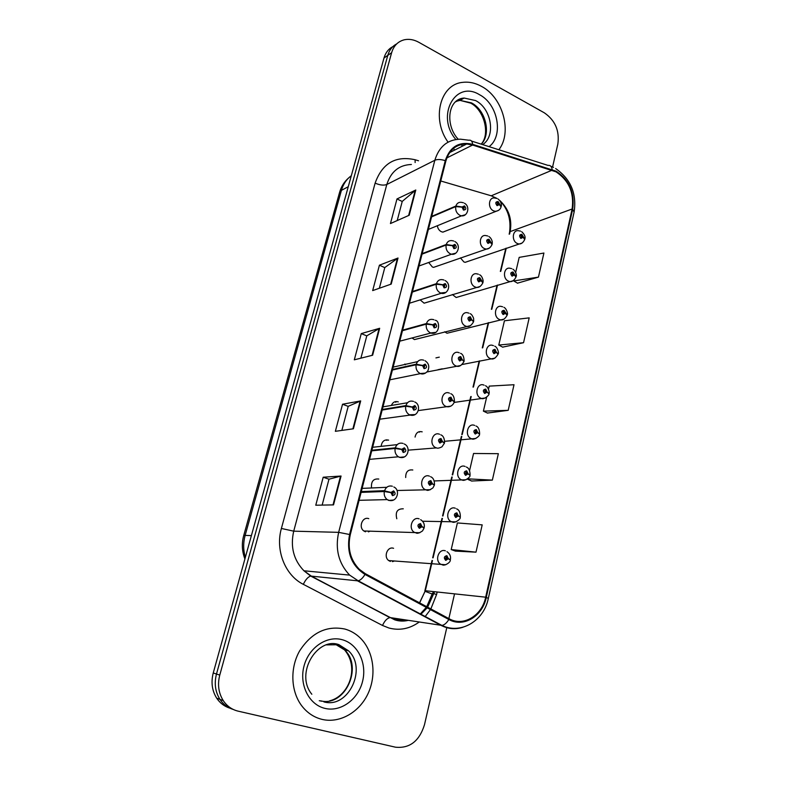 <?xml version="1.0" encoding="UTF-8"?>
<svg xmlns="http://www.w3.org/2000/svg" width="787" height="787" viewBox="0 0 787 787"><rect width="100%" height="100%" fill="white"/><g stroke="black" fill="none" stroke-linecap="round" stroke-linejoin="round"><path stroke-width="1.18" d="M368.778 518.663C362.561 516.213 358.154 527.172 363.86 530.979L365.463 531.805M378.783 479.047C373.618 478.496 371.179 481.201 371.474 487.173M406.79 364.017L402.895 364.922M412.004 337.967L414.493 339.581L419.501 338.292M420.169 299.886L424.124 303.182L428.758 301.765M428.689 262.484L432.348 266.98L433.588 267.373L437.847 265.868M388.611 440.14C384.558 439.294 382.089 441.173 381.223 445.776M398.271 401.891C395.094 400.986 392.792 402.177 391.365 405.453M437.385 225.721C437.739 228.476 439.038 230.453 441.271 231.663L442.874 232.145L446.76 230.591M393.579 548.313C387.538 545.991 383.22 556.793 388.729 560.57L390.362 561.426M403.278 508.815C397.307 508.727 395.153 512.042 396.805 518.761M412.811 469.996C408.01 469.367 405.639 471.866 405.689 477.512M422.176 431.837C418.359 430.981 415.998 432.732 415.074 437.08M452.368 294.525L456.175 297.506L460.385 296.246M444.625 331.809L447.016 333.245L451.541 332.094M439.303 357.141L435.939 357.898M460.434 257.89L463.877 261.933L465.176 262.337L469.052 261.009M368.434 531.884L370.087 531.127M392.713 561.584L394.454 560.954M438.025 369.683L442.255 368.808M392.447 561.623L392.752 560.836M405.315 364.755L404.882 364.017M481.536 86.383C475.279 82.94 468.993 81.602 462.687 82.369C440.12 84.179 431.227 119.103 448.059 142.162C431.227 119.103 440.12 84.179 462.687 82.369C468.993 81.602 475.279 82.94 481.536 86.383C503.011 97.558 512.494 132.521 498.82 149.756C512.494 132.521 503.011 97.558 481.536 86.383M453.302 148.576L454.768 150.022L453.302 148.576M344.942 629.059C326.575 625.311 311.455 632.62 299.572 650.997C289.685 668.478 290.816 692.157 302.326 706.559C307.717 713.229 314.347 717.518 322.198 719.416C340.043 723.617 359.767 712.009 368.277 693.101C376.865 674.233 373.372 650.701 360.121 637.854C355.714 633.614 350.658 630.682 344.942 629.059C326.575 625.311 311.455 632.62 299.572 650.997C289.685 668.478 290.816 692.157 302.326 706.559C307.717 713.229 314.347 717.518 322.198 719.416C340.043 723.617 359.767 712.009 368.277 693.101C376.865 674.233 373.372 650.701 360.121 637.854C355.714 633.614 350.658 630.682 344.942 629.059M509.582 234.024L510.153 231.604C512.307 219.298 508.786 208.87 499.578 200.311M496.971 198.422L491.236 195.796L440.759 180.98M556.035 171.851C568.942 180.469 574.303 192.854 572.119 209.008L485.677 597.185C482.038 615.631 463.445 626.964 449.131 618.749L365.325 573.684L359.403 569.385C350.392 560.019 347.352 548.47 350.274 534.727L445.875 160.971C449.318 149.786 456.263 144.119 466.711 143.991L472.603 145.034L556.035 171.851M556.183 171.212L472.662 144.336C459.165 141.168 450.026 146.618 445.265 160.656L349.576 534.501C346.28 552.307 351.425 565.627 365.001 574.441L448.836 619.487C463.523 627.908 482.569 616.28 486.297 597.382L572.661 209.293C574.894 192.746 569.404 180.046 556.183 171.212M392.9 46.581C388.512 48.883 385.541 52.699 383.987 58.031L213.247 672.974L216.484 674.026C214.103 683.382 215.254 691.832 219.947 699.377C223.331 704.404 227.787 707.779 233.326 709.481C227.787 707.779 223.331 704.404 219.947 699.377C215.254 691.832 214.103 683.382 216.484 674.026L387.784 55.375L216.484 674.026L219.77 675.089C217.369 684.503 218.54 693.013 223.262 700.607C226.99 706.146 231.958 709.667 238.166 711.163L395.468 747.188C409.693 748.614 419.353 741.138 424.478 724.768L446.878 627.249M396.746 43.856C392.329 46.177 389.349 50.014 387.784 55.375C389.349 50.014 392.329 46.177 396.746 43.856M455.427 551.107L475.997 552.159L482.195 524.87L457.395 522.942L451.207 549.562L455.614 551.175M471.669 481.014L492.357 480.119L498.358 453.686L473.558 453.479L469.593 470.518M517.492 283.163L538.446 277.122L543.915 253.04L519.184 257.379L515.682 272.4M502.677 347.136L523.552 342.699L529.189 317.869L504.428 320.781L498.781 345.05L502.844 347.224M487.409 413.057L508.195 410.332L514.019 384.725L489.229 386.122L488.53 389.112M419.638 602.891L425.324 590.732L432.457 560.511M433.096 557.826L442.412 518.377M442.983 515.967L452.191 477.011M452.692 474.866L461.782 436.392M462.225 434.513L471.197 396.51M473.44 387.027L479.617 360.889M482.706 347.805L488.648 322.631M491.816 309.222L497.522 285.061M500.778 271.299L506.238 248.171M448.856 618.602L454.542 593.86M552.572 166.992L557.835 144.1C559.685 130.77 555.199 120.352 544.358 112.836L418.812 42.291C413.923 39.606 409.112 38.77 404.351 39.773C397.986 41.406 393.746 45.705 391.631 52.68L219.77 675.089M333.531 504.88L315.764 505.215L323.191 477.217L341.066 476.037L333.531 504.88M391.208 284.097L372.674 290.59L379.413 265.199L398.015 258.018L391.208 284.097M409.191 215.254L390.45 223.547L396.982 198.944L415.782 190.011L409.191 215.254M353.412 428.787L335.36 431.315L342.542 404.233L360.692 400.917L353.412 428.787M372.625 355.232L354.317 359.816L361.272 333.599L379.668 328.277L372.625 355.232M361.272 333.599L366.781 335.882M360.908 358.164L366.801 335.823L379.668 328.277M342.542 404.233L348.188 406.367M341.853 430.41L348.208 406.318L360.692 400.917M396.982 198.944L402.226 201.482M397.199 220.567L402.246 201.403L415.782 190.011M379.413 265.199L384.784 267.619M379.344 288.258L384.804 267.55L398.015 258.018M323.191 477.217L328.986 479.204L341.066 476.037M508.195 410.332L483.405 411.139L486.641 397.219M483.405 411.139L487.586 413.136M523.552 342.699L498.781 345.05M538.446 277.122L513.704 280.929L513.852 280.28M513.704 280.929L517.659 283.261M492.357 480.119L467.655 478.84M467.557 479.273L471.846 481.093M475.997 552.159L451.207 549.562M322.149 505.097L328.986 479.165M213.247 672.974C210.877 682.27 212.018 690.661 216.691 698.158C220.045 703.155 224.472 706.5 229.971 708.202M524.781 239.14L521.83 234.349C519.243 234.585 518.928 235.952 520.876 238.431L523.089 237.349L522.047 236.769L521.161 237.202L521.348 235.51L523.129 237.172M521.033 237.123L522.047 236.769M523.089 237.349L524.752 239.445C523.099 242.809 521.053 244.295 518.603 243.901L517.236 243.449C511.235 240.871 512.485 229.43 518.613 230.758L520.522 231.132M520.984 237.084L522.066 236.7M501.132 206.558L498.073 201.551C495.436 201.747 495.102 203.115 497.089 205.643L499.352 204.6L498.289 204L497.384 204.423L497.541 202.712L499.401 204.413M497.325 204.384L498.289 204M499.352 204.6L501.093 206.873C500.247 209.608 498.269 211.093 495.151 211.319L493.469 210.798C487.507 208.171 488.52 196.976 494.62 198.009L496.902 198.432M497.266 204.345L498.309 203.931M431.571 216.887L455.742 206.588L462.077 207.168L463.445 210.08C466.179 209.873 466.524 208.486 464.478 205.909L462.117 206.981L463.228 207.591L464.163 207.158L463.976 208.899L462.077 207.168M462.117 206.981L455.88 206.037C456.824 203.371 458.585 202.121 461.162 202.289L463.366 202.721M431.709 216.366L455.88 206.037M516.046 276.699L513.045 271.997C510.429 272.292 510.104 273.679 512.071 276.158L514.324 275.007L513.262 274.447L512.367 274.909L512.612 273.197L514.364 274.83M512.18 274.781L513.262 274.447M514.324 275.007L516.026 277.004C514.137 280.615 511.934 282.1 509.425 281.48L508.422 281.126C502.126 278.539 503.818 266.537 510.212 268.308L511.658 268.623M512.13 274.732L513.281 274.378M507.153 314.928L504.103 310.324C501.447 310.678 501.122 312.095 503.119 314.564L505.392 313.354L504.319 312.803L503.414 313.285L503.719 311.563L505.441 313.167M503.159 313.108L504.319 312.803M505.392 313.354L507.143 315.243C504.939 319.109 502.588 320.604 500.07 319.719L499.46 319.483C492.849 316.876 495.023 304.284 501.673 306.546L502.627 306.782M503.109 313.059L504.339 312.734M498.092 353.855L496.351 352.202L494.993 349.349C492.308 349.772 491.973 351.209 493.99 353.668L496.302 352.389L495.22 351.858L494.295 352.369L494.659 350.628L496.351 352.202M493.98 352.133L495.22 351.858M496.302 352.389L498.102 354.18C495.613 358.282 493.105 359.767 490.547 358.626L490.321 358.538C483.385 355.921 486.11 342.709 492.977 345.503L493.439 345.631M493.931 352.064L495.239 351.789M488.855 393.49L487.094 391.956L485.727 389.103C482.992 389.575 482.657 391.041 484.703 393.49L487.045 392.152L485.953 391.641L484.999 392.162L485.422 390.411L487.094 391.956M484.635 391.857L485.953 391.641M487.045 392.152L488.894 393.825C489.947 394.513 484.035 400.278 481.073 398.301L480.847 398.232C473.754 395.408 477.138 381.921 484.094 385.177M484.585 391.788L485.963 391.562M422.039 254.152L446.111 245.042L452.476 245.692L453.863 248.623C456.637 248.358 456.991 246.941 454.916 244.373L452.525 245.505L453.646 246.105L454.601 245.642L454.345 247.403L452.476 245.692M452.525 245.505L446.249 244.491C447.301 241.579 449.239 240.301 452.063 240.645L453.725 241.019M422.176 253.611L446.249 244.491M412.339 292.075L436.293 284.215L442.707 284.933L444.104 287.875C446.918 287.55 447.282 286.104 445.176 283.546L442.747 284.746L443.888 285.327L444.852 284.845L444.537 286.616L442.707 284.933M442.747 284.746L436.431 283.654C437.611 280.477 439.736 279.169 442.806 279.739L443.917 280.015M412.486 291.524L436.431 283.654M402.462 330.688L426.288 324.126L432.742 324.923L434.158 327.864C437.021 327.471 437.385 326.005 435.26 323.457L432.791 324.726L433.942 325.287L434.926 324.785L434.532 326.566L432.742 324.923M432.791 324.726L426.436 323.546C427.754 320.093 430.066 318.774 433.391 319.591L433.922 319.738M402.61 330.137L426.436 323.546M392.408 370.008L416.097 364.784L422.599 365.66L424.036 368.621C426.928 368.159 427.302 366.663 425.147 364.125L422.649 365.463L423.809 366.004L424.832 365.473L424.37 367.263L422.599 365.66M422.649 365.463L416.244 364.194C417.7 360.466 420.209 359.138 423.75 360.2M392.556 369.437L416.244 364.194M492.101 244.177L488.993 239.268C486.317 239.514 485.982 240.911 487.989 243.429L490.291 242.317L489.209 241.737L488.294 242.18L488.511 240.458L490.331 242.14M488.176 242.111L489.209 241.737M487.93 240.665L488.511 240.458M490.291 242.317L492.072 244.491C490.399 247.905 488.265 249.4 485.658 248.967L484.359 248.535C478.093 245.888 479.549 234.123 485.943 235.608L487.743 235.982M488.117 242.071L489.229 241.668M482.903 282.474L479.745 277.663C477.03 277.978 476.686 279.385 478.722 281.903L481.054 280.733L479.962 280.162L479.027 280.634L479.313 278.893L481.103 280.546M478.85 280.516L479.962 280.162M481.054 280.733L482.893 282.789C480.946 286.468 478.644 287.973 475.978 287.285L475.092 286.96C468.491 284.294 470.439 271.928 477.119 273.915L478.417 274.21M478.791 280.467L479.981 280.093M473.538 321.48L471.698 319.66L470.331 316.767C467.576 317.141 467.222 318.578 469.288 321.086L471.659 319.847L470.547 319.296L469.603 319.788L469.947 318.037L471.698 319.66M469.347 319.62L470.547 319.296M471.659 319.847L473.538 321.794C471.295 325.749 468.816 327.235 466.111 326.271L465.648 326.093C458.703 323.408 461.212 310.403 468.157 312.941L468.914 313.137M469.298 319.561L470.567 319.217M463.996 361.194L462.126 359.502L460.739 356.6C457.945 357.032 457.591 358.498 459.677 360.997L462.077 359.689L460.956 359.157L459.992 359.679L460.405 357.908L462.126 359.502M459.667 359.433L460.956 359.157M462.077 359.689L464.015 361.528C461.398 365.758 458.742 367.234 456.057 365.955L456.027 365.945C448.718 363.25 451.846 349.576 459.028 352.714L459.244 352.783M459.618 359.374L460.975 359.079M479.44 433.863L477.67 432.447L476.283 429.584C473.508 430.125 473.164 431.62 475.24 434.05L477.62 432.643L476.509 432.152L475.486 432.683L475.968 430.922L477.67 432.447M475.112 432.309L476.509 432.152M477.62 432.643L479.509 434.198C480.336 435.772 473.892 440.553 471.718 438.782L470.97 438.546C464.182 435.368 467.881 422.383 474.679 425.442M475.073 432.23L476.519 432.073M469.819 474.974L468.058 473.695L466.661 470.823C463.848 471.433 463.494 472.948 465.599 475.378L468.019 473.902L466.888 473.42L465.796 473.951L466.347 472.19L466.907 473.341L468.058 473.695M465.422 473.499L466.888 473.42M468.019 473.902L469.957 475.338C470.96 476.765 464.527 481.624 462.176 480.031L460.926 479.608C454.453 476.105 458.447 463.582 465.087 466.455M465.392 473.43L466.907 473.341M459.972 516.843L458.28 515.731L456.863 512.839C454.01 513.518 453.646 515.072 455.771 517.482L458.231 515.928L457.08 515.465L455.929 515.997L456.539 514.226L457.099 515.387L458.28 515.731M455.555 515.465L457.08 515.465M458.231 515.928L460.218 517.236C461.074 519.135 454.591 523.444 452.466 522.066L450.705 521.427C444.566 517.63 448.816 505.549 455.309 508.235M455.535 515.387L457.099 515.387M449.83 559.468L448.305 558.554L446.868 555.661C443.976 556.419 443.602 557.993 445.767 560.393L448.256 558.76L445.875 558.849L446.534 557.078L447.114 558.239L448.305 558.554M445.521 558.229L447.095 558.317M448.256 558.76L450.302 559.941C450.823 562.469 444.458 566.069 442.56 564.899L440.317 564.033C434.513 559.97 438.989 548.313 445.353 550.811M445.501 558.14L447.114 558.239M454.256 401.655L452.377 400.091L450.971 397.169C448.128 397.671 447.773 399.166 449.889 401.655L452.328 400.278L451.187 399.757L450.164 400.288L450.646 398.517L452.377 400.091M449.82 399.983L451.187 399.757M452.328 400.278L454.306 401.99C452.328 407.164 447.488 407.184 446.327 406.525L445.816 406.358C438.693 403.249 442.402 389.909 449.456 393.136M449.77 399.914L451.207 399.688M444.33 442.865L442.432 441.438L441.015 438.516C438.133 439.087 437.769 440.612 439.913 443.081L442.392 441.635L441.232 441.133L440.14 441.664L440.681 439.884L441.251 441.054L442.432 441.438M439.776 441.291L441.232 441.133M442.392 441.635L444.419 443.219L441.969 446.819C439.323 448.147 437.483 448.501 436.46 447.872L435.388 447.508C428.62 444.025 432.653 431.217 439.54 434.257M439.746 441.212L441.251 441.054M434.168 484.851L432.309 483.582L430.863 480.65C427.941 481.29 427.567 482.844 429.741 485.304L432.26 483.779L431.089 483.297L429.918 483.828L430.528 482.047L431.109 483.218L432.309 483.582M429.554 483.366L431.089 483.297M432.26 483.779L434.345 485.235L432.998 487.822C429.859 490.124 427.656 490.862 426.397 490.016L424.793 489.425C418.379 485.609 422.708 473.312 429.427 476.145M429.535 483.287L431.109 483.218M423.75 527.624L421.989 526.533L420.524 523.591C417.563 524.299 417.179 525.883 419.382 528.333L421.94 526.739L419.51 526.798L420.179 525.018L420.77 526.188L421.989 526.533M419.156 526.247L420.75 526.277M421.94 526.739L424.085 528.057L422.511 530.92C419.382 533.055 417.258 533.734 416.136 532.976L414.011 532.14C407.981 528.028 412.555 516.203 419.117 518.84M419.137 526.169L420.77 526.188M382.167 410.047L405.708 406.22L412.25 407.174L413.706 410.145C416.657 409.614 417.031 408.089 414.847 405.561L412.309 406.977L413.49 407.499L414.592 406.977L414.051 408.768L413.47 407.577L412.25 407.174M412.309 406.977L405.866 405.62C407.351 401.813 409.889 400.406 413.48 401.409M382.315 409.466L405.866 405.62M371.73 450.833L395.123 448.452L401.714 449.495L403.19 452.476C406.171 451.876 406.564 450.321 404.351 447.803L401.763 449.288L402.964 449.8L404.144 449.279L403.534 451.069L402.944 449.879L401.714 449.495M401.763 449.288L395.281 447.842C396.796 443.947 399.373 442.471 403.013 443.415M371.887 450.243L395.281 447.842M361.105 492.387L384.331 491.511L390.972 492.632L392.457 495.623C395.497 494.954 395.891 493.37 393.638 490.872L391.021 492.426L392.241 492.918L393.49 492.396L392.811 494.197L392.221 493.006L390.972 492.632M391.021 492.426L384.489 490.891C386.033 486.907 388.65 485.353 392.349 486.228M361.263 491.786L384.489 490.891M572.119 209.008L510.153 231.604L509.484 232.755C511.324 219.809 508.058 209.037 499.666 200.419M437.169 592.001L436.578 594.539L433.873 593.614M426.731 606.708L432.653 592.886L434.06 592.837L434.326 591.696M436.578 594.539L430.853 608.922M430.44 609.6L425 616.811M419.205 622.035C409.791 628.803 399.707 630.8 388.975 628.026L382.521 625.468L303.32 584.338C285.11 575.346 275.145 550.133 281.392 528.461L375.124 183.125C382.275 163.234 395.605 155.442 415.103 159.751L418.556 160.784M448.836 619.487C446.672 623.058 444.35 625.035 441.881 625.409L390.568 617.647L395.733 619.723L407.981 620.313M420.671 614.509L427.164 607.839M427.636 607.19L434.06 592.837M471.541 141.07L548.047 165.408C550.28 165.073 551.648 166.441 552.169 169.5M432.653 592.886L432.181 594.736M349.576 534.501L338.656 532.346L434.837 160.263C437.474 159.151 440.946 159.289 445.265 160.656M365.001 574.441C362.748 578.14 360.466 580.245 358.144 580.776L349.644 575.11C338.666 563.472 335.006 549.218 338.656 532.346L293.718 531.166C290.196 546.778 293.6 559.98 303.939 570.782L311.278 576.064L389.949 617.628C387.106 618.218 384.627 620.835 382.521 625.468M411.404 164.483C399.127 164.936 390.932 171.605 386.801 184.502L434.837 160.263C439.087 146.52 447.626 139.496 460.444 139.181L468.904 140.234C471 139.811 472.249 141.178 472.662 144.336M462.884 627.269C455.427 629.649 448.167 629.029 441.094 625.39L357.416 580.796L310.708 576.074C308.051 576.841 305.582 579.596 303.32 584.338M486.297 597.382L488.304 598.474C483.926 620.795 460.887 634.784 441.881 625.409L358.144 580.776L349.644 575.11L303.939 570.782L310.708 576.074L394.641 619.792C399.009 621.287 403.554 621.474 408.286 620.363M488.314 598.435L574.097 212.087L572.661 209.293M490.104 195.461L491.236 195.796L552.12 170.189M509.435 232.962L509.15 234.182M432.338 594.067L425.167 591.352M419.53 602.832L425.324 590.732L485.677 597.185M391.631 52.68L383.987 58.031M375.124 183.125C379.836 185.161 383.722 185.614 386.801 184.502L293.718 531.166L281.392 528.461M415.103 159.751L415.133 162.555M472.603 145.034L446.849 157.902M372.084 355.37L379.108 328.513M390.667 284.284L397.455 258.313M408.64 215.49L415.211 190.375M352.881 428.866L360.141 401.075M333.009 504.89L340.535 476.115M351.317 175.717C346.526 179.22 343.23 184.099 341.42 190.356L348.257 186.716M244.905 558.967C241.963 551.293 241.56 543.512 243.695 535.632L339.6 192.313L341.42 190.356L245.141 535.386L251.387 535.622M243.695 535.632L245.141 535.386C243.144 542.784 243.213 550.113 245.347 557.373M522.056 243.055L465.176 262.337M498.584 210.336L442.874 232.145M465.235 214.762L461.487 215.835L459.844 215.313C456.647 213.366 455.28 210.454 455.742 206.588M481.29 144.178C491.432 133.928 485.756 110.091 471.433 102.861L460.041 100.382L455.988 101.375M482.618 144.601C496.036 136.348 491.58 108.557 475.574 100.559L464.133 98.05L455.447 101.857M489.081 146.657C503.857 135.817 497.955 104.051 479.45 94.676C455.388 79.585 435.486 116.102 455.86 139.486M460.926 144.601L462.756 145.989M320.653 700.823C344.972 707.247 363.358 666.982 344.558 649.905L335.193 644.15M323.87 701.876C348.425 709.057 367.549 668.133 348.434 650.751L338.282 644.75L326.379 644.887M324.972 708.389C340.84 712.284 358.301 699.348 362.61 681.198C367.145 663.107 357.77 643.845 342.256 639.723C326.821 635.325 308.701 647.553 303.979 666.205C299.021 684.808 309.045 704.778 324.972 708.389M513.173 280.733L456.175 297.506M504.133 319.089L447.016 333.245M494.895 358.154L462.235 364.489M485.481 397.937L454.168 402.423M455.594 253.237L451.463 254.221L450.253 253.808C447.016 251.899 445.629 248.977 446.111 245.042M445.757 292.439L440.484 293.01C437.208 291.141 435.801 288.209 436.293 284.215M435.723 332.389L430.538 332.95C427.203 331.12 425.787 328.179 426.288 324.126M425.482 373.097L420.189 373.55C416.953 371.71 415.585 368.788 416.097 364.784M489.435 248.062L433.588 267.373M480.09 286.478L424.124 303.182M470.567 325.621L414.493 339.581M460.838 365.483L426.967 371.976M475.86 438.467L444.685 441.3M466.042 479.765L434.237 480.946M456.007 521.85L422.58 521.23M445.747 564.741L388.729 560.57M450.912 406.112L418.35 410.578M436.244 447.911L408.227 450.154M430.41 489.711L397.002 490.498M419.815 532.73L363.86 530.979M415.015 414.592L409.368 414.788C406.407 412.86 405.187 410.007 405.708 406.22M404.311 456.903L399.54 457.375L398.37 456.794C395.674 454.817 394.592 452.033 395.123 448.452M393.372 500.04L388.808 500.453L387.184 499.607C384.745 497.591 383.79 494.895 384.331 491.511M426.279 607.367L420.101 614.204M553.448 167.395L550.88 166.303M555.652 168.556C570.673 179.042 576.832 193.494 574.136 211.929M424.842 590.919L432.033 560.492M432.673 557.796L441.989 518.367M442.56 515.967L451.758 477.03M452.259 474.886L461.349 436.441M461.792 434.562L470.764 396.589M473.007 387.106L479.185 360.977M482.274 347.903L488.215 322.739M491.383 309.34L497.089 285.199M500.345 271.436L505.805 248.318M223.262 700.607L216.691 698.158M466.711 143.991L449.643 152.609M339.6 192.313C341.263 186.499 344.312 181.669 348.749 177.842M521.683 231.693C524.486 234.339 525.559 236.72 524.89 238.845M520.817 235.697L521.348 235.51M497.984 198.963C501.427 201.62 501.762 205.377 501.24 206.253M497.01 202.928L497.541 202.712M428.364 229.42L461.487 215.835C467.567 216.799 470.596 206.469 464.428 203.233M463.346 207.335L463.937 207.089M481.162 144.139C490.517 134.213 484.103 109.905 470.675 103.127L460.041 100.382L464.133 98.05C447.528 98.975 445.058 125.379 458.211 139.22M465.028 144.749L463.907 144.07M311.829 694.242C294.476 673.259 317.791 636.496 338.981 644.701L348.434 650.751L344.558 649.905C360.072 668.143 348.297 696.397 329.605 700.853M321.863 701.247L319.276 700.715M512.868 269.184C515.662 270.758 516.97 275.716 516.164 276.414M512.032 273.374L512.612 273.197M503.896 307.343C506.208 308.061 508.264 313.934 507.281 314.652M503.09 311.731L503.719 311.563M494.757 346.191C497.492 347.028 499.135 353.53 498.23 353.589M493.99 350.776L494.659 350.628M485.451 385.738C488.668 386.771 489.78 393.766 489.022 393.244M484.723 390.539L485.431 390.421M419.009 265.996L451.463 254.221C457.877 255.578 461.359 244.964 454.856 241.54M453.784 245.829L454.424 245.583M409.486 303.231L441.232 293.285C447.734 295.164 452.092 284.441 445.088 280.536M444.035 285.032L444.744 284.805M399.786 341.165L430.814 333.058C440.012 335.557 440.494 320.525 435.142 320.26M434.109 324.972L434.877 324.765M425.01 360.721C428.836 363.25 429.732 366.703 427.705 371.08C425.344 373.697 422.924 374.543 420.445 373.628L389.899 379.806M424.006 365.66L424.832 365.473M393.146 367.116L417.651 361.607M488.884 236.523C490.517 237.556 491.649 239.278 492.268 241.707L492.219 243.872M479.608 274.752C481.231 275.48 482.401 277.408 483.129 280.536L483.031 282.189M478.673 279.09L479.313 278.893M470.164 313.679C471.324 314.013 472.475 315.548 473.607 318.312L473.676 321.194M469.249 318.223L469.947 318.037M460.543 353.324C462.776 354.091 463.976 356.649 464.133 360.997M459.667 358.075L460.405 357.908M475.968 426.013C478.24 426.77 479.47 429.299 479.637 433.617M475.289 431.04L476.037 430.951M419.441 432.171L419.205 431.67M466.298 467.025C468.718 467.842 469.977 470.419 470.085 474.758M465.688 472.289L466.465 472.239M456.539 508.845C459.037 509.74 460.316 512.347 460.346 516.666M455.909 514.314L456.706 514.314M446.957 551.648C449.8 553.674 450.961 556.242 450.43 559.37M445.954 557.147L446.76 557.196M450.744 393.687C453.105 394.553 454.345 397.12 454.443 401.4M449.898 398.665L450.685 398.537M395.802 402.314L395.438 401.636M440.75 434.808C443.229 435.703 444.507 438.31 444.557 442.628M439.963 440.022L440.789 439.933M386.751 440.346L386.496 439.825M430.558 476.706C433.214 477.719 434.522 480.365 434.483 484.644M429.84 482.165L430.686 482.126M420.661 519.646C423.573 521.653 424.754 524.26 424.223 527.467M419.53 525.116L420.396 525.126M414.68 401.95C421.635 404.666 418.546 417.435 410.224 415.074L379.826 419.196M413.706 407.115L414.592 406.977M382.984 406.849L407.499 402.747M404.144 443.957C411.247 446.632 408.148 459.578 399.806 457.326L398.37 456.794L369.556 459.352M403.229 449.367L404.144 449.279M372.644 447.272L397.199 444.635M393.825 486.986C400.603 489.819 397.337 502.529 389.181 500.394L387.184 499.607L359.079 500.316M392.546 492.436L393.49 492.396M362.128 488.383L386.781 487.301M361.312 491.58L384.558 490.675"/></g></svg>
